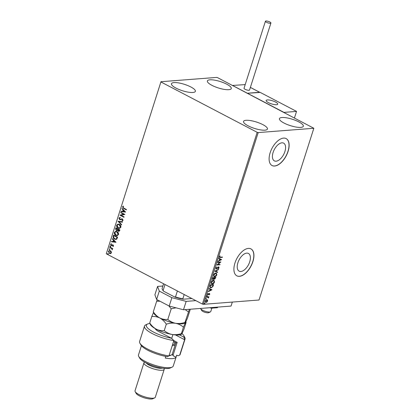 <?xml version="1.0" encoding="UTF-8"?>
<svg xmlns="http://www.w3.org/2000/svg" width="420" height="420" viewBox="0 0 420 420"><rect width="100%" height="100%" fill="white"/><g stroke="black" fill="none" stroke-linecap="round" stroke-linejoin="round"><path stroke-width="0.63" d="M281.93 142.821A10.006 5.287 117.6 0 0 273.635 150.995A10.006 5.287 117.6 0 0 274.36 160.871A10.006 5.287 117.6 0 0 276.066 161.196A10.006 5.287 117.6 0 0 284.361 153.017A10.006 5.287 117.6 0 0 283.637 143.141A10.006 5.287 117.6 0 0 281.93 142.821M246.729 253.124A10.006 5.287 117.6 0 0 238.434 261.298A10.006 5.287 117.6 0 0 239.159 271.173A10.006 5.287 117.6 0 0 240.865 271.493A10.006 5.287 117.6 0 0 249.16 263.319A10.006 5.287 117.6 0 0 248.435 253.444A10.006 5.287 117.6 0 0 246.729 253.124M248.367 248.404A15.204 8.038 117.6 0 0 235.762 260.836A15.204 8.038 117.6 0 0 236.864 275.84A15.204 8.038 117.6 0 0 239.458 276.329A15.204 8.038 117.6 0 0 252.063 263.902A15.204 8.038 117.6 0 0 250.96 248.892A15.204 8.038 117.6 0 0 248.367 248.404M236.806 275.814A15.204 8.038 117.6 0 0 239.342 276.271A15.204 8.038 117.6 0 0 251.927 263.897A15.204 8.038 117.6 0 0 250.903 248.866M283.568 138.107A15.204 8.038 117.6 0 0 270.963 150.533A15.204 8.038 117.6 0 0 272.066 165.543A15.204 8.038 117.6 0 0 274.659 166.031A15.204 8.038 117.6 0 0 287.264 153.599A15.204 8.038 117.6 0 0 286.162 138.595A15.204 8.038 117.6 0 0 283.568 138.107M272.008 165.512A15.204 8.038 117.6 0 0 274.544 165.968A15.204 8.038 117.6 0 0 287.128 153.599A15.204 8.038 117.6 0 0 286.104 138.563M300.82 127.391A12.547 3.344 -162.3 0 1 286.991 124.415A12.547 3.344 -162.3 0 1 279.431 118.639A12.547 3.344 -162.3 0 1 281.946 117.516A12.547 3.344 -162.3 0 1 295.78 120.493A12.547 3.344 -162.3 0 1 303.334 126.268A12.547 3.344 -162.3 0 1 300.82 127.391M192.859 92.474A12.547 3.344 -162.3 0 1 179.03 89.497A12.547 3.344 -162.3 0 1 171.47 83.722A12.547 3.344 -162.3 0 1 173.985 82.598A12.547 3.344 -162.3 0 1 187.819 85.575A12.547 3.344 -162.3 0 1 195.374 91.35A12.547 3.344 -162.3 0 1 192.859 92.474M228.753 89.691A12.547 3.344 -162.3 0 1 214.924 86.72A12.547 3.344 -162.3 0 1 207.365 80.945A12.547 3.344 -162.3 0 1 209.879 79.821A12.547 3.344 -162.3 0 1 223.708 82.793A12.547 3.344 -162.3 0 1 231.268 88.573A12.547 3.344 -162.3 0 1 228.753 89.691M264.931 130.168A12.547 3.344 -162.3 0 1 251.097 127.192A12.547 3.344 -162.3 0 1 243.542 121.417A12.547 3.344 -162.3 0 1 246.052 120.293A12.547 3.344 -162.3 0 1 259.885 123.27A12.547 3.344 -162.3 0 1 267.44 129.045A12.547 3.344 -162.3 0 1 264.931 130.168M110.581 253.633L109.426 253.454L108.355 251.291L109.389 250.488L110.302 250.698L111.227 251.606L111.384 252.872L110.355 253.67M109.767 247.054L112.697 248.588L112.576 248.96L112.145 248.734L112.224 249.874L111.615 248.53L109.646 247.433L109.767 247.054M113.579 246.01L112.927 246.514L112.749 246.162L113.211 245.842L112.933 245.275L111.164 245.59L110.57 244.356L111.211 243.789L111.416 244.146L110.943 244.503L111.269 245.207L113.038 244.892L113.579 246.01M113.09 246.461L112.927 246.152L113.389 245.831L113.111 245.259L112.639 245.228M111.269 245.207L112.004 245.023M113.227 236.224L113.589 235.09L117.59 237.184L116.839 239.012L115.925 239.447L114.581 239.117C113.405 238.571 112.954 237.605 113.227 236.224L113.736 235.168M115.91 227.824L119.91 229.918L119.689 230.606L118.955 231.357L118.34 231.215L117.632 230.312L116.361 230.548L115.595 228.8L115.91 227.824M118.004 221.246L122.509 221.771L122.377 222.18L118.965 221.781L121.621 224.558L121.49 224.968L118.004 221.246M120.724 212.725L120.845 212.347L124.85 214.441L121.086 215.323L124.068 216.883L123.947 217.261L119.947 215.166L123.706 214.279L120.724 212.725L120.997 212.425M123.764 208.1L126.43 209.491L126.31 209.869L123.606 208.451L122.488 206.824L123.244 206.147L123.491 206.498L122.897 207.039L123.764 208.1M161.091 82.052L257.182 132.316L258.206 132.578L313.84 128.273L217.623 77.674L216.605 77.411L160.97 81.716L106.286 253.785L202.377 304.048L257.182 132.316M125.612 212.058L121.086 211.596L121.217 211.186L122.661 211.355L123.097 209.984L121.973 208.808L122.105 208.399L125.612 212.058M120.183 217.854L119.311 218.279L119.773 219.314L122.441 218.957L123.092 220.316L122.115 220.904L121.963 220.484L122.687 220.096L122.336 219.34L119.648 219.686L118.892 218.09L120.12 217.45L120.094 217.859M119.826 217.455L120.12 217.45M122.294 220.883L122.141 220.469L122.866 220.085L122.514 219.324L121.748 219.298M119.333 224.348C120.482 224.921 120.992 225.908 120.86 227.315L119.443 228.422L118.151 228.118C117.002 227.546 116.498 226.553 116.645 225.141L118.062 224.054L119.333 224.348M117.012 231.614C118.162 232.186 118.671 233.173 118.54 234.581L117.122 235.688L115.831 235.384C114.681 234.811 114.177 233.819 114.324 232.412L115.742 231.32L117.012 231.614M115.973 242.256L111.447 241.794L111.578 241.385L113.022 241.553L113.458 240.182L112.34 239.006L112.466 238.597L115.973 242.256M110.428 246.015L110.665 246.503L110.229 246.64L109.998 246.152L110.612 245.999M110.665 246.503L110.229 246.64L110.177 246.136M109.51 248.897L109.746 249.38L109.31 249.522L109.079 249.034L109.688 248.882M109.746 249.38L109.31 249.522L109.258 249.018M108.014 253.596L108.245 254.079L107.814 254.221L107.578 253.733L108.192 253.58M108.245 254.079L107.814 254.221L107.756 253.717M106.286 253.785L160.97 81.716M207.055 301.513L205.973 302.463L205.233 301.177L206.855 299.707L207.553 300.011L207.606 300.993L206.908 302.038L205.538 302.389M206.855 299.707L207.553 300.011L207.606 300.993M206.635 296.914L208.929 296.735L208.472 297.139L208.467 298.058L208.052 297.229L206.514 297.292L206.635 296.914M208.378 297.722L207.827 297.108L206.556 297.15M209.512 294.173L208.85 293.822L207.853 294.987L207.443 294.247L208.005 293.449L207.963 294.614L209.428 293.459L209.8 294.131L209.239 294.882L209.317 293.837L207.606 294.945M207.512 294.063L207.963 294.614M210.089 286.083L210.452 284.949L213.591 284.707L212.872 286.619L211.024 287.837L210.362 287.731L210.089 286.083M215.639 277.457L214.552 279.316L213.817 278.796L212.982 279.741L212.457 278.659L212.772 277.683L215.912 277.436L214.552 279.316L214.032 278.906L212.657 279.689M214.872 271.105L218.51 269.294L218.379 269.703L215.618 271.073L217.623 272.081L217.492 272.491L214.872 271.105M217.591 262.584L217.707 262.206L220.852 261.965L217.728 264.59L220.07 264.406L219.949 264.784L216.809 265.025L219.928 262.4L217.591 262.584M220.343 257.177L222.432 257.014L222.311 257.392L219.518 257.507L219.371 256.746L220.033 255.796L219.807 257.15L219.466 256.599L220.343 257.177M258.206 132.578L203.396 304.316L259.03 300.006L313.84 128.273M221.608 259.581L217.948 261.455L219.245 260.463L219.686 259.093L218.841 258.668L218.967 258.258L221.608 259.581M218.621 266.963L219.072 267.781L218.237 268.763L218.752 267.797L218.51 267.335L216.3 268.973L215.78 268.007L216.815 266.858L216.111 267.955L216.426 268.601L218.08 267.194L218.899 267.015M216.137 268.48L216.426 268.601M218.752 267.797L218.285 267.22L218.033 267.598M217.807 267.477L215.996 268.921M215.765 273.047L216.421 273.168L216.841 274.774C216.232 276.087 215.481 276.764 214.583 276.806L213.948 276.701L213.528 275.063C214.132 273.772 214.877 273.1 215.765 273.047M213.449 280.319L214.106 280.434L214.52 282.046C213.911 283.353 213.161 284.03 212.263 284.078L211.628 283.967L211.208 282.329C211.811 281.038 212.557 280.371 213.449 280.319M211.974 289.779L208.309 291.653L209.612 290.661L210.047 289.291L209.202 288.866L209.333 288.456L211.974 289.779M207.233 295.706L207.396 296L207.034 296.336L207.233 295.706L207.396 296L206.803 296.216M206.315 298.589L206.477 298.882L206.115 299.213L205.952 298.925L206.315 298.589L206.477 298.882L205.884 299.098M204.813 303.287L204.976 303.581L204.614 303.912L204.451 303.623L204.813 303.287L204.976 303.581L204.388 303.796M203.396 304.316L202.377 304.048M222.154 257.035L222.311 257.392M222.08 257.271L219.418 257.428M219.98 255.848L219.823 256.468M219.592 256.347L220.112 257.056M221.361 259.523L218.038 261.177M218.841 258.662L219.686 259.093M220.841 259.67L219.728 259.109L219.618 260.279L220.841 259.67L219.954 259.229L219.618 260.279M220.516 261.991L217.728 264.59M219.797 264.427L219.949 264.784M219.723 264.663L216.909 264.878M217.634 262.442L219.928 262.4M216.647 267.031L216.111 267.955M215.88 267.839L216.195 268.48M218.39 266.842L219.072 267.781M218.846 267.661L218.012 268.642M218.521 267.682L218.285 267.22L218.521 267.682M218.153 269.582L215.618 271.073M217.392 271.966L217.492 272.491M217.261 272.37L214.851 271.163M216.295 273.11L216.841 274.774M216.61 274.659C216.006 275.966 215.25 276.644 214.352 276.685L214.583 276.806M214.352 276.685L213.838 276.633M216.053 273.467L215.418 273.305L213.628 274.906L214.069 276.271M214.704 276.433L216.51 274.817L216.174 273.514L215.649 273.425L213.853 275.026L214.179 276.339L214.704 276.433M212.609 278.344L213.103 279.368L214.142 277.94L212.746 277.914L212.872 279.248M213.103 279.368L212.803 279.248M214.174 277.988L214.667 278.938L215.471 277.841L214.232 277.798L214.441 278.822M214.667 278.938L214.363 278.822M214.232 277.798L214.4 278.108M215.471 277.841L214.463 277.914M212.746 277.914L212.835 278.46M214.142 277.94L212.972 278.03M213.974 280.381L214.52 282.046M214.289 281.925C213.685 283.232 212.935 283.909 212.032 283.957L212.263 284.078M212.032 283.957L211.517 283.899M213.733 280.733L213.097 280.576L211.307 282.172L211.754 283.542M212.384 283.7L214.195 282.088L213.853 280.786L213.328 280.691L211.533 282.293L211.859 283.605L212.384 283.7M213.318 284.729L212.872 286.619M212.641 286.498L211.024 287.837M210.793 287.716L210.252 287.663M210.053 286.582L211.145 287.464L212.636 286.44L213.15 285.106L210.425 285.18L210.053 286.582L210.914 287.343M213.15 285.106L210.651 285.301L210.284 286.703M211.722 289.721L208.399 291.375M209.202 288.86L210.047 289.291M211.208 289.868L210.089 289.306L209.984 290.477L211.208 289.868L210.32 289.427L209.984 290.477M209.197 293.339L209.8 294.131M207.842 293.591L208.147 293.648M207.008 295.586L207.165 295.88M208.656 296.756L208.808 297.113M208.241 297.019L208.64 297.764M208.409 297.644L208.241 297.938M208.147 297.607L207.827 297.108L208.147 297.607M206.084 298.468L206.246 298.762M205.748 302.348L205.422 302.316M205.306 300.983L205.863 301.969M205.286 301.035L206.094 302.09L205.632 301.954M206.966 300.101L205.595 300.484M206.094 302.09L207.328 301.014L206.734 300.085L205.517 301.156M206.504 299.964L206.861 300.027M204.587 303.167L204.75 303.461M126.336 209.774L123.785 208.441L122.488 206.824M122.666 206.813L123.422 206.131M125.601 212.09L121.086 211.596M121.264 211.58L121.385 211.208M123.097 209.984L122.661 211.355M123.275 209.969L121.973 208.808M124.635 211.585L123.638 210.341L123.123 211.407L124.635 211.585L123.459 210.357M123.979 217.166L119.947 215.166M120.152 215.066L123.706 214.279M123.884 214.268L120.908 212.709M120.43 219.817L119.826 219.676L118.892 218.09M119.07 218.075L120.299 217.434M121.947 218.815L120.204 219.398M122.514 219.324L121.926 219.282L122.514 219.324M122.388 222.149L118.965 221.781M121.538 224.816L117.989 221.309M119.532 228.412L118.151 228.118M118.33 228.102C117.18 227.53 116.676 226.538 116.823 225.131L116.645 225.141M116.823 225.131L118.151 224.049M119.406 227.976L120.624 227.105L119.39 224.71L118.283 224.48M118.272 227.74L119.317 227.987L120.445 227.115L119.212 224.726L118.188 224.485L117.059 225.346L118.272 227.74M119.044 231.347L118.34 231.215M118.519 231.2L117.632 230.312M117.075 230.674L116.361 230.548M116.545 230.533L115.595 228.8M115.773 228.785L116.056 227.903M116.666 230.155L117.569 229.94L117.868 229.178L116.377 228.396L116.062 228.842L116.482 230.171L116.981 230.249M118.902 230.911L118.451 230.832L119.38 230.076L118.099 229.404L118.451 230.832M118.629 230.822L119.558 230.066L118.099 229.404M117.569 229.94L117.684 229.189L116.198 228.412M116.482 230.171L117.385 229.955M117.212 235.683L115.831 235.384M116.009 235.373C114.86 234.796 114.356 233.803 114.502 232.397L114.324 232.412M114.502 232.397L115.831 231.315M117.086 235.247L118.304 234.371L117.075 231.977L115.962 231.746M115.952 235.011L116.996 235.253L118.125 234.386L116.891 231.992L115.873 231.751L114.739 232.612L115.952 235.011M116.014 239.442L114.581 239.117M114.76 239.101C113.584 238.555 113.132 237.589 113.405 236.213M115.847 238.996L116.702 238.602L117.238 237.332L113.878 235.678L113.531 237.143L114.702 238.744L115.752 239.006L116.524 238.613L117.059 237.342L113.878 235.678M115.962 242.288L111.447 241.794M111.626 241.778L111.746 241.406M113.458 240.182L113.022 241.553M113.642 240.167L112.34 239.006M114.996 241.784L113.998 240.539L113.484 241.605L114.996 241.784L113.82 240.555M111.836 245.69L111.164 245.59M111.342 245.579L110.57 244.356M110.749 244.34L111.395 243.779M111.447 245.196L111.757 245.249L111.447 245.196M112.182 245.007L112.728 244.76M110.843 246.488L110.413 246.624M112.602 248.871L112.145 248.734M112.34 249.774L111.972 249.533M112.255 249.38L111.615 248.53M111.799 248.514L109.646 247.433M109.83 247.417L109.919 247.133M109.925 249.37L109.489 249.506M110.759 253.622L109.426 253.454M109.604 253.444L108.355 251.291M108.539 251.276L109.478 250.483M110.35 253.239L111.206 252.672L110.36 251.06L109.536 250.903M109.541 253.076L110.261 253.25L111.027 252.688L110.182 251.071L109.447 250.908L108.717 251.475L109.541 253.076M108.423 254.069L107.992 254.205M276.528 104.711A6.085 1.622 -162.3 0 1 269.819 103.273A6.085 1.622 -162.3 0 1 266.154 100.469A6.085 1.622 -162.3 0 1 267.377 99.928A6.085 1.622 -162.3 0 1 274.082 101.367A6.085 1.622 -162.3 0 1 277.746 104.171A6.085 1.622 -162.3 0 1 276.528 104.711M259.455 92.5L247.37 93.235L259.928 92.258L296.536 111.405L294.473 117.873M244.991 84.609L232.496 85.454L283.973 112.382L296.536 111.405M210.446 311.866L208.64 312.711A3.801 1.013 -162.3 0 1 203.522 311.761A3.801 1.013 -162.3 0 1 201.679 310.49L200.697 308.758A5.324 1.418 17.7 0 0 203.275 310.532A5.324 1.418 17.7 0 0 210.446 311.866A5.324 1.418 17.7 0 0 210.761 311.556L211.853 308.138M200.603 308.432A5.324 1.418 17.7 0 0 200.697 308.758M274.712 101.64A6.085 1.622 17.7 0 0 266.154 100.469A6.085 1.622 17.7 0 0 269.189 103A6.085 1.622 17.7 0 0 277.746 104.171A6.085 1.622 17.7 0 0 274.712 101.64M270.349 23.273A2.888 0.772 17.7 0 0 270.926 23.016A2.888 0.772 17.7 0 0 269.183 21.688A2.888 0.772 17.7 0 0 266.002 21A2.888 0.772 17.7 0 0 265.419 21.257A2.888 0.772 17.7 0 0 267.162 22.591A2.888 0.772 17.7 0 0 270.349 23.273M265.419 21.257L244.031 88.279A2.888 0.772 17.7 0 0 245.774 89.607A2.888 0.772 17.7 0 0 248.96 90.295A2.888 0.772 17.7 0 0 249.538 90.032L270.926 23.016M211.417 307.598L211.228 308.185L217.445 307.703L217.634 307.115M211.228 308.185L209.843 307.718M232.328 302.075L231.047 306.075L183.493 309.76L169.202 306.059L156.618 299.476L154.891 294.798L157.568 286.424L162.876 286.01M169.202 306.059L171.875 297.68L159.29 291.097L156.618 299.476M171.875 297.68L186.165 301.381L183.493 309.76M195.841 300.631L186.165 301.381M157.568 286.424L159.29 291.097M184.191 294.541L182.826 298.825L183.236 299.203A15.508 4.137 -162.3 0 1 174.662 296.982L163.684 291.239A15.508 4.137 -162.3 0 1 162.703 290.042L162.409 289.522A15.965 4.258 17.7 0 0 163.118 290.456L163.684 291.239M191.84 298.536L183.236 299.203M165.018 284.508L163.118 290.456M174.662 296.982L175.492 296.93A15.965 4.258 17.7 0 0 182.826 298.825M177.392 290.981L175.492 296.93M163.59 283.762L162.172 288.215A15.965 4.258 17.7 0 0 162.409 289.522M149.751 323.463A19.766 5.271 17.7 0 0 147.562 324.019A19.766 5.271 17.7 0 0 151.667 331.039A19.766 5.271 17.7 0 0 171.47 338.226L158.939 331.669A10.647 2.835 -162.3 0 1 155.232 328.823A10.647 2.835 -162.3 0 1 155.106 328.534M144.491 326.109L139.592 341.465A21.289 5.675 17.7 0 0 139.902 343.214A21.289 5.675 17.7 0 0 168.956 355.924L173.859 340.568A21.289 5.675 -162.3 0 1 153.337 334.126A21.289 5.675 -162.3 0 1 144.491 326.109A21.289 5.675 -162.3 0 1 145.761 324.865L147.562 324.019M173.859 340.568L171.47 338.226M172.158 367.117L170.352 367.962A16.727 4.457 -162.3 0 1 168 368.482A16.727 4.457 -162.3 0 1 151.694 365.342A16.727 4.457 -162.3 0 1 139.729 358.187L138.747 356.454A18.249 4.867 17.7 0 0 151.798 364.256A18.249 4.867 17.7 0 0 169.585 367.684A18.249 4.867 17.7 0 0 172.158 367.117A18.249 4.867 17.7 0 0 173.245 366.051L176.726 355.152M162.293 368.135A9.124 2.431 -162.3 0 1 161.385 368.282A9.124 2.431 -162.3 0 1 152.948 366.728A9.124 2.431 -162.3 0 1 146.197 362.995M164.01 368.361L164.062 368.45A10.647 2.835 -162.3 0 1 164.22 369.327A10.647 2.835 -162.3 0 1 162.083 370.277A10.647 2.835 -162.3 0 1 150.35 367.752A10.647 2.835 -162.3 0 1 143.939 362.854A10.647 2.835 -162.3 0 1 144.569 362.229L144.664 362.187M154.67 397.871L152.87 398.717A9.124 2.431 -162.3 0 1 151.583 399A9.124 2.431 -162.3 0 1 142.69 397.288A9.124 2.431 -162.3 0 1 136.164 393.382L135.182 391.65A10.647 2.835 17.7 0 0 142.8 396.202A10.647 2.835 17.7 0 0 153.174 398.202A10.647 2.835 17.7 0 0 154.67 397.871A10.647 2.835 17.7 0 0 155.305 397.252L164.22 369.327M179.498 334.882L184.028 337.25A19.766 5.271 17.7 0 0 183.761 335.57L184.737 337.302A21.289 5.675 -162.3 0 1 185.052 339.05A21.289 5.675 -162.3 0 1 184.627 339.733L179.723 355.089L178.001 355.819L176.699 355.136L176.027 357.231L172.93 355.609A14.826 3.953 -162.3 0 0 172.258 354.144M165.795 356.396L165.26 358.066A18.249 4.867 17.7 0 0 172.484 358.606A18.249 4.867 17.7 0 0 176.027 357.231M179.723 355.089A21.289 5.675 17.7 0 0 180.154 354.412L185.052 339.05M168.956 355.924L167.234 356.654A19.766 5.271 -162.3 0 1 140.884 344.946L139.902 343.214M183.761 335.57A19.766 5.271 17.7 0 0 182.007 333.596M141.424 345.718L138.479 354.958A18.249 4.867 17.7 0 0 138.747 356.454M156.544 329.312A9.124 2.431 17.7 0 0 156.083 329.8M184.028 337.25L184.627 339.733L175.434 334.924M173.843 340.61L177.166 342.347L172.93 355.609M177.166 342.347L176.589 343.135L173.544 341.544M143.939 362.854L135.025 390.779A10.647 2.835 17.7 0 0 135.182 391.65M172.562 344.62A12.926 3.444 17.7 0 0 174.778 343.67A12.926 3.444 17.7 0 0 174.667 342.431A12.926 3.444 17.7 0 0 174.342 341.959M174.667 342.431L175.156 343.298A13.687 3.649 -162.3 0 1 175.361 344.421A13.687 3.649 -162.3 0 1 175.277 344.61A13.687 3.649 -162.3 0 1 172.232 345.665M169.113 355.441A13.687 3.649 17.7 0 0 171.423 354.995A13.687 3.649 17.7 0 0 172.158 354.385A13.687 3.649 17.7 0 0 172.242 354.191L175.361 344.421M185.871 321.836L186.049 322.633C186.118 321.856 185.934 321.825 185.509 322.539C185.078 323.248 184.895 323.216 184.963 322.445C181.818 323.458 178.71 323.741 175.634 323.306C178.616 323.925 181.22 325.227 183.446 327.196L187.567 317.882L190.328 309.23M153.478 312.606L151.778 316.559C154.518 316.26 157.19 316.733 159.805 317.987A16.727 4.457 -162.3 0 0 175.634 323.306C172.657 322.681 170.053 321.384 167.827 319.41C165.091 319.709 162.414 319.237 159.805 317.987C162.325 319.41 164.493 321.468 166.309 324.161C169.449 323.148 172.562 322.865 175.634 323.306A16.727 4.457 -162.3 0 0 184.611 323.284L185.12 323.048L184.963 322.445L189.404 309.304M167.827 319.41L171.213 308.805L176.001 307.818M185.178 309.629L188.349 311.84M153.295 311.808L153.988 313.509A16.727 4.457 -162.3 0 0 159.805 317.987C157.279 316.559 155.111 314.501 153.295 311.808L156.681 301.203L159.983 301.235M168.84 305.865L171.213 308.805M157.253 299.806L156.681 301.203M186.049 322.633L184.002 329.049L181.944 333.711C181.514 334.42 181.33 334.388 181.398 333.617L181.555 334.215L181.046 334.451A16.727 4.457 -162.3 0 1 172.069 334.472A16.727 4.457 -162.3 0 1 156.24 329.154A16.727 4.457 -162.3 0 1 150.423 324.681L149.73 322.98L151.778 316.559M183.446 327.196L181.398 333.617C178.253 334.63 175.145 334.913 172.069 334.472C169.092 333.848 166.488 332.551 164.262 330.577C161.527 330.881 158.849 330.409 156.24 329.154C153.715 327.731 151.547 325.673 149.73 322.98M164.262 330.577L166.309 324.161M171.423 354.995L170.525 355.415A12.926 3.444 -162.3 0 1 168.998 355.787M259.66 92.279L250.373 87.423M245.175 84.704L244.792 84.504M259.702 92.279L250.378 87.397M245.18 84.683L244.886 84.525M171.685 338.431L172.904 334.614M156.718 330.314L156.97 329.527"/></g></svg>
